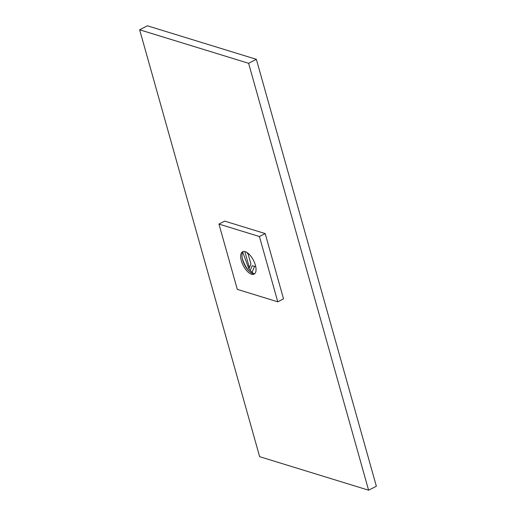 <?xml version="1.0" encoding="UTF-8"?>
<svg xmlns="http://www.w3.org/2000/svg" width="516" height="516" viewBox="0 0 516 516"><rect width="100%" height="100%" fill="white"/><g stroke="black" fill="none" stroke-linecap="round" stroke-linejoin="round"><path stroke-width="0.77" d="M139.643 29.78L248.609 63.3L368.605 490.2L259.638 456.679L139.643 29.78L147.395 25.8L256.362 59.321L248.609 63.3M256.362 59.321L376.358 486.22L368.605 490.2M253.756 273.751L250.363 270.7A18.183 8.295 -117.2 0 1 248.764 268.584L242.759 252.214M242.262 258.29A18.183 8.295 -117.2 0 0 248.589 270.616M243.326 251.498A12.59 5.741 -117.2 0 0 242.514 259.438A12.59 5.741 -117.2 0 0 242.688 260.109A12.59 5.741 -117.2 0 0 247.803 269.745A12.59 5.741 -117.2 0 0 252.872 273.564A12.59 5.741 -117.2 0 0 254.73 273.712M241.359 260.793A12.59 5.741 62.8 0 1 242.617 251.744A12.59 5.741 62.8 0 1 255.368 265.101A12.59 5.741 62.8 0 1 254.111 274.144A12.59 5.741 62.8 0 1 241.359 260.793M277.776 301.815L283.536 298.861L265.185 233.567L224.712 221.119L218.952 224.073L237.302 289.366L277.776 301.815L259.425 236.528L265.185 233.567M259.425 236.528L218.952 224.073M248.918 268.81L250.931 263.992L248.202 254.278L246.758 252.363M255.768 266.778L252.214 265.682L250.195 270.5M254.523 266.391L252.085 272.222M249.376 267.701L244.836 251.55"/></g></svg>
